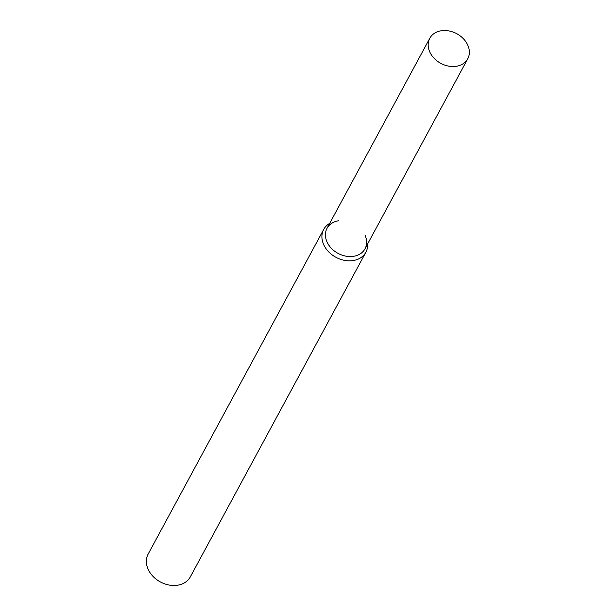 <?xml version="1.0" encoding="UTF-8"?>
<svg xmlns="http://www.w3.org/2000/svg" width="616" height="616" viewBox="0 0 616 616"><rect width="100%" height="100%" fill="white"/><g stroke="black" fill="none" stroke-linecap="round" stroke-linejoin="round"><path stroke-width="0.92" d="M338.638 220.759A21.575 16.832 28.4 0 0 327.643 243.197A21.575 16.832 28.4 0 0 354.731 256.087A21.575 16.832 28.4 0 0 364.949 234.981M329.691 223.392A23.97 18.703 28.4 0 0 323.7 229.422A23.97 18.703 28.4 0 0 324.363 246A23.97 18.703 28.4 0 0 345.576 260.545A23.97 18.703 28.4 0 0 365.873 252.229A23.97 18.703 28.4 0 0 367.637 243.913M323.7 229.422L148.156 554.077A23.97 18.703 28.4 0 0 148.818 570.655A23.97 18.703 28.4 0 0 170.024 585.2A23.97 18.703 28.4 0 0 190.321 576.876L365.873 252.229M430.384 53.184A21.575 16.832 28.4 0 0 449.472 66.274A21.575 16.832 28.4 0 0 467.744 58.789A21.575 16.832 28.4 0 0 456.772 33.718A21.575 16.832 28.4 0 0 429.791 38.269A21.575 16.832 28.4 0 0 430.384 53.184M429.791 38.269L327.042 228.282A21.575 16.832 28.4 0 0 327.643 243.197A21.575 16.832 28.4 0 0 346.731 256.295A21.575 16.832 28.4 0 0 364.995 248.802L467.744 58.789"/></g></svg>
